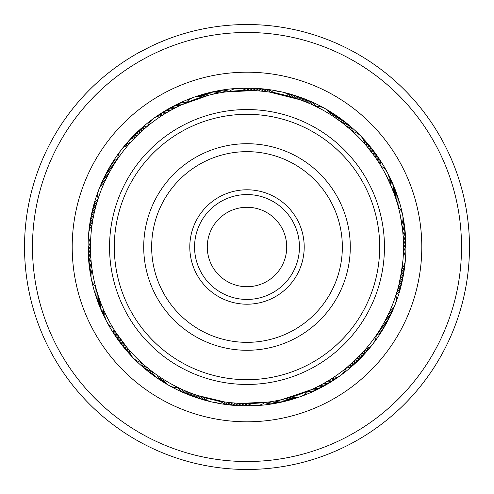 <?xml version="1.0" encoding="UTF-8"?>
<svg xmlns="http://www.w3.org/2000/svg" width="494" height="494" viewBox="0 0 494 494"><rect width="100%" height="100%" fill="white"/><g stroke="black" fill="none" stroke-linecap="round" stroke-linejoin="round"><path stroke-width="0.74" d="M207.276 247A39.724 39.724 0 0 0 247 286.724A39.724 39.724 0 0 0 286.724 247A39.724 39.724 0 0 0 247 207.276A39.724 39.724 0 0 0 207.276 247M150.818 46.399L157.685 43.25M149.04 47.257L143.248 50.209M129.064 58.366L125.136 60.879M395.929 295.332A15.888 15.888 -139.8 0 0 397.559 293.627A15.888 15.888 40.2 0 0 400.628 287.619A158.907 158.907 0 0 1 395.206 304.329A158.907 158.907 0 0 0 324.861 108.476A158.907 158.907 0 0 1 400.628 287.613A15.888 15.888 40.2 0 0 400.98 285.915M324.848 108.47A158.907 158.907 0 0 0 282.673 92.15A158.907 158.907 0 0 1 324.848 108.47M282.654 92.143A158.907 158.907 0 0 0 237.608 88.37A158.907 158.907 0 0 1 282.654 92.143M237.595 88.37A158.907 158.907 0 0 0 153.338 118.628A158.907 158.907 0 0 1 237.595 88.37M153.325 118.64A158.907 158.907 0 0 0 120.962 150.225A158.907 158.907 0 0 1 153.325 118.64M120.95 150.238A158.907 158.907 0 0 0 98.806 189.647A158.907 158.907 0 0 1 120.95 150.238M92.514 221.849A15.888 15.888 14.6 0 0 89.371 228.055A15.888 15.888 -165.4 0 0 88.976 230.278A158.907 158.907 0 0 1 98.8 189.659A158.907 158.907 0 0 0 88.648 233.73A158.907 158.907 0 0 1 88.976 230.284A15.888 15.888 -165.4 0 0 88.889 232.019M88.648 233.748A158.907 158.907 0 0 0 91.322 278.869A158.907 158.907 0 0 1 88.648 233.748M91.328 278.888A158.907 158.907 0 0 0 106.611 321.446A158.907 158.907 0 0 1 91.328 278.888M106.618 321.458A158.907 158.907 0 0 0 112.576 331.746A158.907 158.907 0 0 1 106.618 321.458M428.471 132.596A214.526 214.526 0 0 0 132.596 65.529A214.526 214.526 0 0 0 65.529 361.404A214.526 214.526 0 0 0 361.404 428.471A214.526 214.526 0 0 0 428.471 132.596M58.805 365.64A222.467 222.467 0 0 1 128.36 58.805A222.467 222.467 0 0 1 435.195 128.36A222.467 222.467 0 0 1 365.64 435.195A222.467 222.467 0 0 1 58.805 365.64M166.355 39.662L156.888 43.602M95.632 83.968L95.953 83.665M137.066 53.593L150.855 46.38M381.701 326.719A15.888 15.888 -144.1 0 0 386.882 322.088A15.888 15.888 35.9 0 0 388.062 320.161A158.907 158.907 0 0 1 373.044 343.768A158.907 158.907 0 0 0 395.2 304.347A158.907 158.907 0 0 1 388.062 320.155A15.888 15.888 35.9 0 0 388.778 318.574M346.158 368.178A15.888 15.888 -107.1 0 0 348.449 367.622A15.888 15.888 72.9 0 0 354.278 364.226A158.907 158.907 0 0 1 340.681 375.354A158.907 158.907 0 0 0 373.032 343.781A158.907 158.907 0 0 1 340.681 375.354A158.907 158.907 0 0 0 373.032 343.781A158.907 158.907 0 0 1 370.895 346.504A15.888 15.888 64.2 0 0 371.908 345.096M317.216 386.888A15.888 15.888 -111.3 0 0 324.083 385.795A15.888 15.888 68.7 0 0 326.114 384.807A158.907 158.907 0 0 1 300.716 396.552A158.907 158.907 0 0 0 340.669 375.366A158.907 158.907 0 0 1 326.12 384.807A15.888 15.888 68.7 0 0 327.578 383.863M264.901 402.548A15.888 15.888 -74.3 0 0 267.131 403.32A15.888 15.888 105.7 0 0 273.874 403.617A158.907 158.907 0 0 1 256.417 405.63A158.907 158.907 0 0 0 300.704 396.559A158.907 158.907 0 0 1 256.417 405.63A158.907 158.907 0 0 0 300.704 396.559A158.907 158.907 0 0 1 297.431 397.695A15.888 15.888 96.9 0 0 299.043 397.053M220.355 401.289A15.888 15.888 -74.9 0 0 226.45 404.425A15.888 15.888 105.1 0 0 228.673 404.845A158.907 158.907 0 0 1 211.333 401.85A158.907 158.907 0 0 0 256.398 405.63A158.907 158.907 0 0 1 211.333 401.85A158.907 158.907 0 0 0 256.398 405.63A158.907 158.907 0 0 1 252.94 405.796A15.888 15.888 96.4 0 0 254.669 405.636M177.964 387.537A15.888 15.888 -41.6 0 0 179.421 389.389A15.888 15.888 138.4 0 0 184.935 393.286A158.907 158.907 0 0 1 169.164 385.536A158.907 158.907 0 0 0 211.321 401.85A158.907 158.907 0 0 1 169.164 385.536A158.907 158.907 0 0 0 211.321 401.85A158.907 158.907 0 0 1 207.955 401.035A15.888 15.888 129.6 0 0 209.66 401.369M141.173 362.392A15.888 15.888 -42.1 0 0 144.6 368.326A15.888 15.888 137.9 0 0 146.243 369.876A158.907 158.907 0 0 1 133.275 357.989A158.907 158.907 0 0 0 169.146 385.53A158.907 158.907 0 0 1 133.275 357.989A158.907 158.907 0 0 0 169.146 385.53A158.907 158.907 0 0 1 166.145 383.801A15.888 15.888 129.1 0 0 167.688 384.598M112.941 327.905A15.888 15.888 -8.9 0 0 113.169 330.251A15.888 15.888 171.1 0 0 115.701 336.507A158.907 158.907 0 0 1 112.576 331.746A158.907 158.907 0 0 0 133.269 357.977A158.907 158.907 0 0 1 112.576 331.746A158.907 158.907 0 0 0 133.269 357.977A158.907 158.907 0 0 1 130.873 355.47A15.888 15.888 162.4 0 0 132.126 356.674M185.905 102.894L184.88 103.332M157.642 115.707A15.888 15.888 81.8 0 1 165.317 112.206A15.888 15.888 -98.2 0 1 167.775 112.008L175.518 107.754M173.561 108.779L172.492 109.347M146.49 127.014L145.569 127.792M167.589 112.119L164.391 114.052M146.459 127.038L142.988 130.039M273.497 92.736L272.398 92.551M228.666 91.557L229.018 91.513A15.888 15.888 0 0 1 246.494 90.476M225.276 91.995L253.095 90.593M351.178 130.181L342.188 122.747L332.87 116.133M398.318 206.98L398.028 205.905M397.411 203.682L397.096 202.614M396.429 200.403L395.367 197.137M393.854 192.845L394.243 193.907M394.249 193.92L389.167 181.52A15.888 15.888 0 0 0 380.967 166.052L380.763 165.718M378.954 162.816L380.022 164.508M397.281 290.762L396.268 294.103M398.201 287.465L397.262 290.83M399.047 284.149L401.999 268.773A15.888 15.888 0 0 0 403.462 251.329L403.518 248.328M403.524 247.5L403.499 249.501M346.294 367.993L347.152 367.283M347.381 367.091L360.132 355.167M365.622 349.116A15.888 15.888 0 0 0 376.286 335.235L377.966 332.721M377.342 333.66L374.569 337.692M358.897 356.446L364.381 350.542M276.412 400.733L275.3 400.943M286.415 398.479L281.988 399.56L311.603 389.568M206.294 400.517A15.888 15.888 -49.1 0 1 198.619 397.003A15.888 15.888 130.9 0 1 196.859 395.274L188.702 392.261M224.288 401.869L197.199 395.391M113.138 328.115L113.719 329.066M113.873 329.319L115.547 331.962M115.707 332.209L127.267 347.813M129.039 349.882A15.888 15.888 0 0 0 141.265 362.411L143.563 364.473M145.23 365.918L146.15 366.702M90.532 242.887L90.507 243.999M90.482 246.308L90.476 247.42M90.6 253.15L90.649 254.354M90.773 256.565L90.847 257.769M91.02 259.974L91.124 261.184M96.151 288.755L96.478 289.916M91.334 263.382L91.47 264.586M97.096 292.04L97.454 293.195M217.7 93.243L222.195 92.458M211.006 94.675L215.464 93.687M181.236 104.963L208.795 95.212M314.906 105.975L311.813 104.524M287.699 93.483A15.888 15.888 114 0 1 291.528 94.613A15.888 15.888 -66 0 1 297.129 98.72L306.515 102.233M270.638 92.273L273.54 92.742A15.888 15.888 0 0 1 290.602 96.676M295.82 98.287L300.136 99.769L269.817 92.15M374.668 156.444L366.807 146.273M372.655 153.671L375.323 157.376M370.586 150.948L373.334 154.591M350.524 129.601L352.728 131.583L350.524 129.601M368.456 148.274L371.284 151.856M347.93 127.366L351.395 130.373L347.93 127.366M366.851 146.329L369.179 149.163M404.098 223.671A15.888 15.888 -179.3 0 1 404.574 227.635A15.888 15.888 0.7 0 1 403.018 234.409L403.234 237.528M398.244 206.683L398.343 207.066A15.888 15.888 0 0 1 401.857 224.214L402.672 230.729L400.362 215.693M397.324 203.392L397.868 205.319M378.867 331.32L380.084 329.387M384.11 322.502L386.771 317.457M385.728 319.482L383.554 323.496M396.806 292.362L395.91 295.227A15.888 15.888 0 0 1 389.593 311.553M396.738 292.59L394.922 298.166M333.481 380.213A15.888 15.888 -113.8 0 1 330.072 382.294A15.888 15.888 66.2 0 1 323.261 383.684L317.519 386.74M329.64 379.929L323.558 383.523M348.517 366.134L346.195 368.073A15.888 15.888 0 0 1 332.054 378.398M327.491 381.238L326.522 381.819M351.098 363.893L347.628 366.888L351.098 363.893M231.914 402.795L227.382 402.289M235.323 403.085L230.778 402.678M238.738 403.302L234.181 402.999M268.014 402.104L264.994 402.486A15.888 15.888 0 0 1 247.513 403.524M242.153 403.45L237.595 403.24M268.835 401.993L241.01 403.407M142.902 363.887L141.407 362.534M150.096 369.92L146.551 367.042M150.151 369.963L149.2 369.209M152.862 372.05L151.899 371.315M180.835 388.852L178.075 387.531A15.888 15.888 0 0 1 162.81 378.954M158.413 376.039L157.419 375.354M135.998 136.647L138.042 134.627M133.923 138.777L134.745 137.925M131.836 141L130.138 142.871M258.788 90.921L263.333 91.334M251.952 90.556L256.516 90.766M341.286 122.061L344.886 124.859M338.532 120.03L342.194 122.753M313.264 105.197L315.938 106.476A15.888 15.888 0 0 1 331.196 115.053M385.332 173.764L391.785 187.535M402.968 260.159L400.955 275.232M218.823 93.033L217.632 93.255M185.627 103.011L183.249 104.049M309.664 103.573L306.502 102.227M303.341 100.967L300.117 99.769M380.917 165.978L380.337 165.027M380.182 164.774L378.515 162.131M378.355 161.884L377.249 160.204M403.468 251.224L403.493 250.106M403.518 247.803L403.524 246.685M403.234 237.546L402.672 230.71M380.084 329.393L381.856 326.46M146.564 126.952L139.913 132.849M371.192 342.268A156.524 156.524 0 0 0 342.268 122.808A156.524 156.524 0 0 0 122.808 151.732A156.524 156.524 0 0 0 151.732 371.192A156.524 156.524 0 0 0 371.192 342.268M137.443 135.214L137.073 135.578M116.621 160.396L114.139 164.255M128.372 144.89A15.888 15.888 0 0 0 117.708 158.778L115.979 161.371M357.934 357.421L351.487 363.541M96.207 205.029L97.256 201.441M105.179 180.773L107.186 176.642M93.026 218.873L92.81 220.065M90.482 247.994L90.495 249.204M90.495 244.573L90.482 245.784M94.403 212.173L94.138 213.352M95.2 208.845L94.91 210.018M96.071 205.535L95.756 206.702M97.009 202.25L96.707 203.275M98.028 198.983L97.701 200.002M102.252 306.564L102.721 307.682M115.855 332.437L116.516 333.45M114.021 329.554L114.657 330.579M99.788 300.185L100.208 301.321M98.664 296.956L99.053 298.098M96.62 290.423L96.935 291.491M95.706 287.125L95.997 288.206M326.509 381.825L329.702 379.886M317.5 386.746L320.55 385.166M311.325 389.692L312.344 389.229M97.164 201.743L98.096 198.767A15.888 15.888 0 0 1 104.413 182.44M106.673 177.661L108.754 173.604M108.223 174.61L110.39 170.597M109.835 171.597L112.095 167.633M111.52 168.615L113.861 164.7M114.602 163.514L115.689 161.81M116.905 159.963L117.584 158.963M223.473 401.746L220.448 401.252A15.888 15.888 0 0 1 203.386 397.324M198.285 395.75L193.969 394.268M179.192 388.068L178.223 387.605M310.85 389.908L308.058 391.125A15.888 15.888 0 0 1 291.584 397.04M279.758 400.054L275.288 400.943M363.362 351.685A15.888 15.888 -115.8 0 0 365.646 350.752A15.888 15.888 64.2 0 0 370.889 346.51A158.907 158.907 0 0 1 364.109 354.408A15.888 15.888 67.9 0 1 358.595 358.304A15.888 15.888 -112.1 0 1 356.254 359.082L348.918 365.795M159.945 377.083A15.888 15.888 -50.9 0 0 164.286 382.51A15.888 15.888 129.1 0 0 166.145 383.795A158.907 158.907 0 0 1 157.358 378.206A15.888 15.888 132.9 0 0 158.846 379.108M157.123 375.15A15.888 15.888 130.4 0 0 161.347 380.67A15.888 15.888 -49.6 0 0 164.7 382.831M158.444 378.768A15.888 15.888 -48.4 0 0 161.754 381.004M151.615 371.099A15.888 15.888 -47.1 0 0 155.585 376.799A15.888 15.888 132.9 0 0 157.358 378.206A158.907 158.907 0 0 1 154.511 376.218A15.888 15.888 134.1 0 0 155.974 377.15M148.922 368.981A15.888 15.888 -45.9 0 0 152.77 374.773A15.888 15.888 134.1 0 0 154.511 376.218A158.907 158.907 0 0 1 146.243 369.876A15.888 15.888 137.9 0 0 147.644 370.908M146.28 366.814A15.888 15.888 135.4 0 0 150.003 372.68A15.888 15.888 -44.6 0 0 153.152 375.131M143.686 364.584A15.888 15.888 136.6 0 0 147.28 370.531A15.888 15.888 -43.4 0 0 150.38 373.05M364.955 144.112A15.888 15.888 0 0 0 352.728 131.583M202.41 96.966A15.888 15.888 0 0 0 185.929 102.882M92.001 225.233A15.888 15.888 0 0 0 90.538 242.684M104.839 312.492A15.888 15.888 0 0 0 113.04 327.954M244.092 403.493A15.888 15.888 -83.6 0 0 250.68 405.716A15.888 15.888 96.4 0 0 252.94 405.796A158.907 158.907 0 0 1 242.523 405.846A15.888 15.888 100.1 0 0 244.258 405.796M329.165 380.226A15.888 15.888 -116.3 0 0 335.908 378.534A15.888 15.888 63.7 0 0 339.217 376.305M388.148 314.653A15.888 15.888 -149.1 0 0 392.903 309.584A15.888 15.888 30.9 0 0 394.484 305.922M402.314 227.604A15.888 15.888 178.2 0 0 403.579 220.769A15.888 15.888 -1.8 0 0 402.931 216.829M367.172 146.712A15.888 15.888 145.5 0 0 364.541 140.277A15.888 15.888 -34.5 0 0 361.867 137.32M293.881 97.664A15.888 15.888 112.7 0 0 288.187 93.675A15.888 15.888 -67.3 0 0 284.334 92.631M205.695 96.027A15.888 15.888 80 0 0 198.755 95.75A15.888 15.888 -100 0 0 194.945 96.954M130.632 142.321A15.888 15.888 47.3 0 0 124.636 145.841A15.888 15.888 -132.7 0 0 122.086 148.916M103.437 309.368A15.888 15.888 -18.2 0 0 104.154 316.284A15.888 15.888 161.8 0 0 105.889 319.877M240.677 403.394A15.888 15.888 97.6 0 0 247.21 405.759A15.888 15.888 -82.4 0 0 251.199 405.765M326.231 381.986A15.888 15.888 64.9 0 0 333.012 380.442A15.888 15.888 -115.1 0 0 336.371 378.287M386.635 317.722A15.888 15.888 32.2 0 0 391.501 312.758A15.888 15.888 -147.8 0 0 393.162 309.133M402.703 231.001A15.888 15.888 -0.6 0 0 404.117 224.196A15.888 15.888 179.4 0 0 403.549 220.244M369.339 149.361A15.888 15.888 -33.3 0 0 366.844 142.877A15.888 15.888 146.7 0 0 364.232 139.858M209.005 95.157A15.888 15.888 -98.7 0 0 202.071 94.731A15.888 15.888 81.3 0 0 198.236 95.848M126.878 143.192A15.888 15.888 48.5 0 0 124.26 146.205M93.1 218.484A15.888 15.888 -164.2 0 0 89.828 224.616A15.888 15.888 15.8 0 0 89.253 228.568M102.11 306.212A15.888 15.888 163.1 0 0 102.672 313.14A15.888 15.888 -16.9 0 0 104.327 316.778M237.256 403.221A15.888 15.888 98.9 0 0 243.74 405.728A15.888 15.888 -81.1 0 0 247.729 405.821M385.054 320.754A15.888 15.888 33.4 0 0 390.032 315.901A15.888 15.888 -146.6 0 0 391.773 312.313M371.445 152.059A15.888 15.888 -32 0 0 369.092 145.52A15.888 15.888 148 0 0 366.548 142.445M300.358 99.856A15.888 15.888 -64.8 0 0 294.844 95.62A15.888 15.888 115.2 0 0 291.04 94.41M212.334 94.366A15.888 15.888 -97.5 0 0 205.411 93.786A15.888 15.888 82.5 0 0 201.552 94.823M135.319 137.338A15.888 15.888 -130.2 0 0 129.175 140.592A15.888 15.888 49.8 0 0 126.495 143.55M93.755 215.125A15.888 15.888 -162.9 0 0 90.353 221.182A15.888 15.888 17.1 0 0 89.692 225.122M100.85 303.032A15.888 15.888 164.3 0 0 101.264 309.973A15.888 15.888 -15.7 0 0 102.838 313.641M233.847 402.968A15.888 15.888 -79.9 0 0 240.275 405.617A15.888 15.888 100.1 0 0 242.523 405.846A158.907 158.907 0 0 1 239.053 405.71A15.888 15.888 101.4 0 0 240.788 405.698M320.26 385.32A15.888 15.888 -112.6 0 0 327.096 384.073A15.888 15.888 67.4 0 0 330.548 382.072M383.412 323.755A15.888 15.888 -145.3 0 0 388.488 319.013A15.888 15.888 34.7 0 0 390.309 315.456M403.252 237.824A15.888 15.888 -178 0 0 404.963 231.087A15.888 15.888 2 0 0 404.567 227.11M373.489 154.801A15.888 15.888 149.2 0 0 371.278 148.212A15.888 15.888 -30.8 0 0 368.802 145.082M303.563 101.054A15.888 15.888 116.5 0 0 298.141 96.701A15.888 15.888 -63.5 0 0 294.368 95.41M215.68 93.644A15.888 15.888 83.8 0 0 208.764 92.909A15.888 15.888 -96.2 0 0 204.893 93.866M137.74 134.924A15.888 15.888 51 0 0 131.528 138.042A15.888 15.888 -129 0 0 128.786 140.938M94.49 211.784A15.888 15.888 18.3 0 0 90.952 217.768A15.888 15.888 -161.7 0 0 90.211 221.689M99.665 299.827A15.888 15.888 -14.4 0 0 99.924 306.774A15.888 15.888 165.6 0 0 101.418 310.473M230.439 402.647A15.888 15.888 -78.6 0 0 236.805 405.432A15.888 15.888 101.4 0 0 239.053 405.71A158.907 158.907 0 0 1 228.673 404.845A15.888 15.888 105.1 0 0 230.408 404.95M403.419 241.239A15.888 15.888 -176.8 0 0 405.271 234.539A15.888 15.888 3.2 0 0 404.969 230.562M375.471 157.592A15.888 15.888 150.5 0 0 373.408 150.948A15.888 15.888 -29.5 0 0 371 147.768M306.737 102.326A15.888 15.888 117.8 0 0 301.414 97.855A15.888 15.888 -62.2 0 0 297.666 96.478M219.04 92.996A15.888 15.888 85 0 0 212.142 92.112A15.888 15.888 -95 0 0 208.246 92.983M140.216 132.559A15.888 15.888 52.3 0 0 133.936 135.547A15.888 15.888 -127.7 0 0 131.132 138.382M95.299 208.462A15.888 15.888 19.6 0 0 91.631 214.365A15.888 15.888 -160.4 0 0 90.797 218.268M98.541 296.598A15.888 15.888 -13.2 0 0 98.652 303.544A15.888 15.888 166.8 0 0 100.066 307.28M227.042 402.246A15.888 15.888 102.6 0 0 233.347 405.173A15.888 15.888 -77.4 0 0 237.324 405.525M314.141 388.389A15.888 15.888 69.9 0 0 321.032 387.444A15.888 15.888 -110.1 0 0 324.564 385.592M379.923 329.646A15.888 15.888 37.2 0 0 385.209 325.126A15.888 15.888 -142.8 0 0 387.179 321.656M403.505 244.66A15.888 15.888 4.5 0 0 405.506 238.003A15.888 15.888 -175.5 0 0 405.29 234.014M377.397 160.42A15.888 15.888 -28.3 0 0 375.477 153.739A15.888 15.888 151.7 0 0 373.143 150.503M309.886 103.666A15.888 15.888 -61 0 0 304.662 99.078A15.888 15.888 119 0 0 300.945 97.621M222.411 92.421A15.888 15.888 -93.7 0 0 215.538 91.39A15.888 15.888 86.3 0 0 211.623 92.168M142.741 130.255A15.888 15.888 -126.5 0 0 136.4 133.102A15.888 15.888 53.5 0 0 133.528 135.875M96.176 205.152A15.888 15.888 -159.2 0 0 92.378 210.975A15.888 15.888 20.8 0 0 91.464 214.859M97.497 293.337A15.888 15.888 168.1 0 0 97.448 300.29A15.888 15.888 -11.9 0 0 98.781 304.051M223.659 401.77A15.888 15.888 103.9 0 0 229.895 404.839A15.888 15.888 -76.1 0 0 233.86 405.278M311.035 389.822A15.888 15.888 71.2 0 0 317.945 389.031A15.888 15.888 -108.8 0 0 321.52 387.253M378.089 332.53A15.888 15.888 38.4 0 0 383.468 328.127A15.888 15.888 -141.6 0 0 385.518 324.7M403.518 248.081A15.888 15.888 5.7 0 0 405.667 241.467A15.888 15.888 -174.3 0 0 405.537 237.478M379.256 163.286A15.888 15.888 -27 0 0 377.484 156.567A15.888 15.888 153 0 0 375.218 153.282M313.005 105.074A15.888 15.888 -59.7 0 0 307.879 100.375A15.888 15.888 120.3 0 0 304.199 98.837M225.795 91.921A15.888 15.888 -92.5 0 0 218.947 90.735A15.888 15.888 87.5 0 0 215.014 91.433M145.316 128.002A15.888 15.888 -125.2 0 0 138.919 130.712A15.888 15.888 54.8 0 0 135.986 133.423M97.127 201.867A15.888 15.888 -157.9 0 0 93.205 207.603A15.888 15.888 22.1 0 0 92.205 211.469M96.515 290.058A15.888 15.888 169.3 0 0 96.324 297.005A15.888 15.888 -10.7 0 0 97.571 300.797M200.113 396.336A15.888 15.888 -50.4 0 0 201.91 398.022A15.888 15.888 129.6 0 0 207.949 401.035A158.907 158.907 0 0 1 197.946 398.145A15.888 15.888 133.4 0 0 199.625 398.59M193.629 394.144A15.888 15.888 132.1 0 0 195.352 395.91A15.888 15.888 -47.9 0 0 202.948 399.59M190.431 392.94A15.888 15.888 -46.6 0 0 192.11 394.743A15.888 15.888 133.4 0 0 197.94 398.145A158.907 158.907 0 0 1 194.655 397.034A15.888 15.888 134.6 0 0 196.322 397.516M187.251 391.668A15.888 15.888 -45.4 0 0 188.899 393.508A15.888 15.888 134.6 0 0 194.655 397.034A158.907 158.907 0 0 1 184.935 393.286A15.888 15.888 138.4 0 0 186.571 393.872M184.108 390.328A15.888 15.888 135.9 0 0 185.707 392.205A15.888 15.888 -44.1 0 0 193.043 396.373M307.997 391.199A15.888 15.888 -107.6 0 0 314.82 390.544A15.888 15.888 72.4 0 0 318.432 388.846M376.274 335.333A15.888 15.888 -140.3 0 0 381.664 331.091A15.888 15.888 39.7 0 0 383.782 327.707M403.512 251.415A15.888 15.888 -173 0 0 405.747 244.938A15.888 15.888 7 0 0 405.704 240.949M381.053 166.101A15.888 15.888 154.2 0 0 379.429 159.439A15.888 15.888 -25.8 0 0 377.237 156.104M316.037 106.469A15.888 15.888 121.5 0 0 311.072 101.739A15.888 15.888 -58.5 0 0 307.422 100.121M229.099 91.458A15.888 15.888 88.8 0 0 222.368 90.161A15.888 15.888 -91.2 0 0 218.422 90.773M147.848 125.828A15.888 15.888 56.1 0 0 141.482 128.378A15.888 15.888 -123.9 0 0 138.493 131.021M98.071 198.668A15.888 15.888 23.3 0 0 94.101 204.257A15.888 15.888 -156.7 0 0 93.02 208.098M95.589 286.853A15.888 15.888 -9.4 0 0 95.262 293.702A15.888 15.888 170.6 0 0 96.429 297.524M180.989 388.92A15.888 15.888 137.1 0 0 182.552 390.834A15.888 15.888 -42.9 0 0 189.795 395.157M161.952 115.596A15.888 15.888 0 0 0 147.811 125.921M92.143 269.773A15.888 15.888 0 0 0 95.657 286.928M288.292 397.979A15.888 15.888 -83.1 0 0 290.719 398.423A15.888 15.888 96.9 0 0 297.425 397.695A158.907 158.907 0 0 1 287.446 400.671A15.888 15.888 100.7 0 0 289.101 400.14M401.486 272.157A15.888 15.888 -148.6 0 0 402.906 270.138A15.888 15.888 31.4 0 0 405.111 261.993M390.563 184.645A15.888 15.888 178.7 0 0 390.661 182.175A15.888 15.888 -1.3 0 0 388.117 174.135M334.061 116.924A15.888 15.888 146 0 0 332.808 114.799A15.888 15.888 -34 0 0 326.318 109.409M249.915 90.507A15.888 15.888 113.3 0 0 247.716 89.389A15.888 15.888 -66.7 0 0 239.337 88.364M164.848 113.774A15.888 15.888 80.5 0 0 162.39 114.028A15.888 15.888 -99.5 0 0 154.789 117.689M105.858 179.334A15.888 15.888 47.8 0 0 103.931 180.878A15.888 15.888 -132.2 0 0 99.516 188.066M91.68 266.383A15.888 15.888 15.1 0 0 90.896 268.724A15.888 15.888 -164.9 0 0 91.069 277.159M126.822 347.276A15.888 15.888 -17.6 0 0 127.421 349.672A15.888 15.888 162.4 0 0 130.873 355.47A158.907 158.907 0 0 1 124.019 347.628A15.888 15.888 166.1 0 0 125.192 348.912M284.982 398.843A15.888 15.888 98.2 0 0 287.397 399.343A15.888 15.888 -81.8 0 0 295.752 398.152M361.046 354.204A15.888 15.888 65.4 0 0 363.349 353.321A15.888 15.888 -114.6 0 0 369.734 347.801M400.9 275.529A15.888 15.888 32.7 0 0 402.363 273.54A15.888 15.888 -147.3 0 0 404.747 265.445M391.89 187.794A15.888 15.888 -0 0 0 392.045 185.33A15.888 15.888 180 0 0 389.673 177.235M336.883 118.856A15.888 15.888 -32.8 0 0 335.679 116.701A15.888 15.888 147.2 0 0 329.307 111.175M253.336 90.606A15.888 15.888 -65.5 0 0 251.156 89.445A15.888 15.888 114.5 0 0 242.807 88.235M107.371 176.272A15.888 15.888 -130.9 0 0 105.407 177.766A15.888 15.888 49.1 0 0 100.844 184.861M91.297 262.987A15.888 15.888 -163.7 0 0 90.458 265.309A15.888 15.888 16.3 0 0 90.445 273.744M124.655 344.627A15.888 15.888 163.6 0 0 125.204 347.035A15.888 15.888 -16.4 0 0 129.761 354.136M281.654 399.64A15.888 15.888 99.4 0 0 284.062 400.189A15.888 15.888 -80.6 0 0 292.436 399.183M358.675 356.668A15.888 15.888 66.7 0 0 360.997 355.834A15.888 15.888 -113.3 0 0 367.499 350.456M400.239 278.882A15.888 15.888 34 0 0 401.746 276.93A15.888 15.888 -146 0 0 404.302 268.89M393.15 190.974A15.888 15.888 1.2 0 0 393.36 188.517A15.888 15.888 -178.8 0 0 391.168 180.366M339.662 120.851A15.888 15.888 -31.5 0 0 338.507 118.671A15.888 15.888 148.5 0 0 332.258 113.003M256.75 90.779A15.888 15.888 -64.2 0 0 254.601 89.575A15.888 15.888 115.8 0 0 246.278 88.179M170.745 110.31A15.888 15.888 -97 0 0 168.281 110.452A15.888 15.888 83 0 0 160.531 113.781M108.952 173.233A15.888 15.888 -129.7 0 0 106.957 174.691A15.888 15.888 50.3 0 0 102.233 181.681M90.982 259.578A15.888 15.888 -162.4 0 0 90.093 261.882A15.888 15.888 17.6 0 0 89.902 270.317M122.555 341.934A15.888 15.888 164.9 0 0 123.049 344.349A15.888 15.888 -15.1 0 0 127.446 351.549M278.313 400.356A15.888 15.888 -79.3 0 0 280.703 400.967A15.888 15.888 100.7 0 0 287.446 400.671A158.907 158.907 0 0 1 284.081 401.517A15.888 15.888 101.9 0 0 285.742 401.023M353.778 361.447A15.888 15.888 -110.8 0 0 356.137 360.713A15.888 15.888 69.2 0 0 361.731 356.946A158.907 158.907 0 0 0 364.103 354.414A15.888 15.888 67.9 0 0 365.208 353.068M399.504 282.228A15.888 15.888 -144.8 0 0 401.054 280.302A15.888 15.888 35.2 0 0 403.789 272.324M394.342 194.185A15.888 15.888 -177.5 0 0 394.601 191.728A15.888 15.888 2.5 0 0 392.588 183.533M342.398 122.907A15.888 15.888 149.8 0 0 341.286 120.703A15.888 15.888 -30.2 0 0 335.167 114.898M260.165 91.032A15.888 15.888 117 0 0 258.041 89.778A15.888 15.888 -63 0 0 249.748 88.204M173.752 108.674A15.888 15.888 84.3 0 0 171.282 108.766A15.888 15.888 -95.7 0 0 163.458 111.928M110.594 170.232A15.888 15.888 51.6 0 0 108.569 171.646A15.888 15.888 -128.4 0 0 103.697 178.532M90.748 256.17A15.888 15.888 18.8 0 0 89.803 258.448A15.888 15.888 -161.2 0 0 89.426 266.877M120.505 339.187A15.888 15.888 -13.9 0 0 120.95 341.62A15.888 15.888 166.1 0 0 124.013 347.628A158.907 158.907 0 0 1 121.845 344.917A15.888 15.888 167.4 0 0 122.994 346.226M274.954 401.005A15.888 15.888 -78.1 0 0 277.332 401.665A15.888 15.888 101.9 0 0 284.075 401.517A158.907 158.907 0 0 1 273.874 403.617A15.888 15.888 105.7 0 0 275.566 403.228M355.495 362.985A15.888 15.888 72.9 0 1 354.284 364.226A158.907 158.907 0 0 0 361.731 356.946A15.888 15.888 69.2 0 0 362.862 355.624M398.701 285.551A15.888 15.888 -143.5 0 0 400.288 283.661A15.888 15.888 36.5 0 0 403.197 275.738M395.459 197.415A15.888 15.888 -176.3 0 0 395.774 194.969A15.888 15.888 3.7 0 0 393.94 186.732M345.084 125.025A15.888 15.888 151 0 0 344.028 122.796A15.888 15.888 -29 0 0 338.032 116.856M263.568 91.359A15.888 15.888 118.3 0 0 261.474 90.056A15.888 15.888 -61.7 0 0 253.218 88.303M176.79 107.105A15.888 15.888 85.5 0 0 174.326 107.142A15.888 15.888 -94.5 0 0 166.435 110.131M112.305 167.275A15.888 15.888 52.8 0 0 110.248 168.639A15.888 15.888 -127.2 0 0 105.228 175.419M90.581 252.749A15.888 15.888 20.1 0 0 89.593 255.009A15.888 15.888 -159.9 0 0 89.031 263.432M118.523 336.402A15.888 15.888 -12.6 0 0 118.912 338.841A15.888 15.888 167.4 0 0 121.845 344.917A158.907 158.907 0 0 1 115.701 336.507A15.888 15.888 171.1 0 0 116.757 337.89M271.583 401.579A15.888 15.888 103.2 0 0 273.942 402.289A15.888 15.888 -76.8 0 0 282.37 401.832M351.253 363.751A15.888 15.888 70.4 0 0 353.624 363.071A15.888 15.888 -109.6 0 0 360.459 358.131M397.824 288.854A15.888 15.888 37.7 0 0 399.448 287.002A15.888 15.888 -142.3 0 0 402.53 279.147M396.509 200.669A15.888 15.888 5 0 0 396.873 198.23A15.888 15.888 -175 0 0 395.225 189.955M347.727 127.193A15.888 15.888 -27.7 0 0 346.714 124.945A15.888 15.888 152.3 0 0 340.854 118.875M266.964 91.754A15.888 15.888 -60.5 0 0 264.901 90.408A15.888 15.888 119.5 0 0 256.689 88.475M179.865 105.605A15.888 15.888 -93.2 0 0 177.395 105.593A15.888 15.888 86.8 0 0 169.442 108.402M114.077 164.348A15.888 15.888 -125.9 0 0 111.996 165.669A15.888 15.888 54.1 0 0 106.828 172.338M90.495 249.328A15.888 15.888 -158.7 0 0 89.457 251.57A15.888 15.888 21.3 0 0 88.71 259.974M116.603 333.574A15.888 15.888 168.6 0 0 116.936 336.019A15.888 15.888 -11.4 0 0 120.851 343.491M268.199 402.079A15.888 15.888 104.4 0 0 270.545 402.845A15.888 15.888 -75.6 0 0 278.974 402.567M348.671 366.005A15.888 15.888 71.7 0 0 351.061 365.375A15.888 15.888 -108.3 0 0 358.008 360.583M396.873 292.139A15.888 15.888 39 0 0 398.541 290.324A15.888 15.888 -141 0 0 401.795 282.537M397.485 203.948A15.888 15.888 6.2 0 0 397.905 201.515A15.888 15.888 -173.8 0 0 396.435 193.21M350.32 129.428A15.888 15.888 -26.5 0 0 349.363 127.149A15.888 15.888 153.5 0 0 343.633 120.956M270.354 92.23A15.888 15.888 -59.2 0 0 268.316 90.834A15.888 15.888 120.8 0 0 260.147 88.722M182.971 104.172A15.888 15.888 -91.9 0 0 180.508 104.104A15.888 15.888 88.1 0 0 172.492 106.741M115.917 161.464A15.888 15.888 -124.7 0 0 113.805 162.736A15.888 15.888 55.3 0 0 108.489 169.288M90.482 245.907A15.888 15.888 -157.4 0 0 89.395 248.124A15.888 15.888 22.6 0 0 88.463 256.51M114.738 330.702A15.888 15.888 169.9 0 0 115.022 333.154A15.888 15.888 -10.1 0 0 118.776 340.712M398.417 207.14A15.888 15.888 -172.5 0 0 398.862 204.825A15.888 15.888 7.5 0 0 397.571 196.489M352.833 131.608A15.888 15.888 154.8 0 0 351.956 129.416A15.888 15.888 -25.2 0 0 346.362 123.099M273.645 92.705A15.888 15.888 122 0 0 271.725 91.341A15.888 15.888 -58 0 0 263.605 89.05M185.997 102.795A15.888 15.888 89.3 0 0 183.644 102.684A15.888 15.888 -90.7 0 0 175.574 105.148M117.72 158.667A15.888 15.888 56.6 0 0 115.676 159.846A15.888 15.888 -123.4 0 0 110.224 166.28M90.482 242.585A15.888 15.888 23.9 0 0 89.408 244.678A15.888 15.888 -156.1 0 0 88.296 253.045M276.09 197.742A57.205 57.205 0 0 1 296.258 276.09A57.205 57.205 0 0 1 217.91 296.258A57.205 57.205 0 0 1 197.742 217.91A57.205 57.205 0 0 1 276.09 197.742M220.33 292.152A52.438 52.438 0 0 0 292.152 273.67A52.438 52.438 0 0 0 273.67 201.848A52.438 52.438 0 0 0 201.848 220.33A52.438 52.438 0 0 0 220.33 292.152M314.48 132.75A132.688 132.688 0 0 0 132.75 179.52A132.688 132.688 0 0 0 179.52 361.25A132.688 132.688 0 0 0 361.25 314.48A132.688 132.688 0 0 0 314.48 132.75M177.099 365.35A137.456 137.456 0 0 1 128.65 177.099A137.456 137.456 0 0 1 316.901 128.65A137.456 137.456 0 0 1 365.35 316.901A137.456 137.456 0 0 1 177.099 365.35M299.525 158.068A103.289 103.289 0 0 1 335.932 299.525A103.289 103.289 0 0 1 194.475 335.932A103.289 103.289 0 0 1 158.068 194.475A103.289 103.289 0 0 1 299.525 158.068M198.514 329.097A95.342 95.342 0 0 0 329.097 295.486A95.342 95.342 0 0 0 295.486 164.903A95.342 95.342 0 0 0 164.903 198.514A95.342 95.342 0 0 0 198.514 329.097M99.133 340.218A174.796 174.796 0 0 1 153.782 99.133A174.796 174.796 0 0 1 394.867 153.782A174.796 174.796 0 0 1 340.218 394.867A174.796 174.796 0 0 1 99.133 340.218M326.114 384.807A158.907 158.907 0 0 1 300.716 396.552A158.907 158.907 0 0 0 340.669 375.366A158.907 158.907 0 0 1 326.12 384.807M388.062 320.161A158.907 158.907 0 0 1 373.044 343.768A158.907 158.907 0 0 0 381.424 162.254A158.907 158.907 0 0 1 400.628 287.613M400.628 287.619A158.907 158.907 0 0 1 388.062 320.155"/></g></svg>
